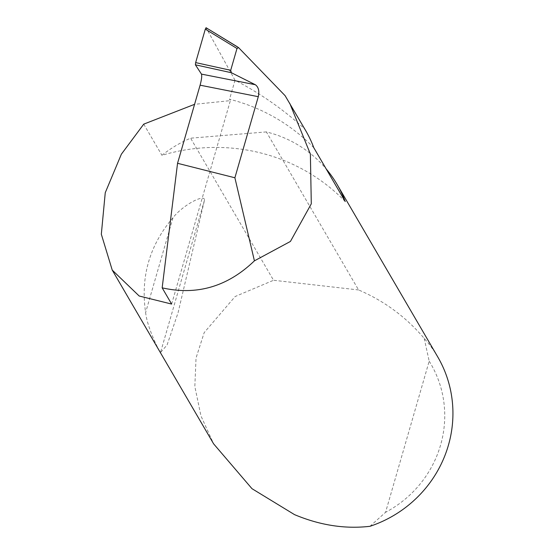 <?xml version="1.0" encoding="UTF-8"?>
<svg xmlns="http://www.w3.org/2000/svg" width="554" height="554" viewBox="0 0 554 554"><rect width="100%" height="100%" fill="white"/><g stroke="black" fill="none" stroke-linecap="round" stroke-linejoin="round"><path stroke-width="0.42" stroke-dasharray="2.77 2.08" d="M345.225 201.573A185.161 179.018 -30.3 0 0 260.92 153.008A185.161 179.018 -30.3 0 0 161.934 155.307A118.695 114.754 149.7 0 1 190.618 138.181L273.538 280.269L235.159 296.515L204.184 332.622L196.04 358.002L194.835 386.519L200.957 415.936L213.636 443.865M313.841 147.8A185.161 179.018 -30.3 0 0 229.543 99.242L230.353 100.634L194.579 104.318M173 217.68C149.518 245.242 140.391 276.862 145.619 312.546C147.35 328.19 159.143 351.014 160.494 352.559L167.066 345.003L178.063 312.761L204.523 200.008C204.537 193.658 182.868 205.077 173 217.68L145.619 312.546M143.749 124.138L161.934 155.307M437.75 356.921A118.695 114.754 -30.3 0 0 424.212 338.418C406.297 317.283 384.649 301.224 359.262 290.241L358.576 289.95L266.363 131.914A118.695 114.754 149.7 0 1 266.966 132.067A118.695 114.754 149.7 0 1 326.174 168.928M305.718 130.661A118.695 114.754 -30.3 0 0 304.762 129.054A335.509 324.374 -30.3 0 0 235.021 80.254L206.074 27.748M285.075 95.641L304.762 129.054M235.021 80.254L229.543 99.242M171.636 304.07L230.353 100.634M424.212 338.418L429.184 361.173L385.563 512.305L369.982 526.3M358.576 289.95L273.538 280.269M429.184 361.173A109.2 105.579 149.7 0 1 385.563 512.305M266.363 131.914L190.618 138.181M204.523 200.008L160.494 352.559"/><path stroke-width="0.83" d="M326.174 168.928A118.695 114.754 149.7 0 1 337.095 184.434A118.695 114.754 149.7 0 1 345.225 201.573L313.841 147.8A118.695 114.754 -30.3 0 0 305.718 130.661L285.075 95.641L238.559 47.616L206.033 27.707L237.41 46.827M255.283 84.707L255.38 84.755C258.531 87.103 259.507 91.078 258.289 96.687L200.098 85.191C201.587 79.638 202.044 75.946 201.469 74.111L255.283 84.707L231.371 72.719L195.389 64.811L201.448 74.077M200.098 85.191L177.55 163.298L162.163 287.838L171.636 304.07L139.199 296.023L112.233 270.096L213.636 443.865L251.98 488.676L294.499 514.618C319.97 525.31 345.135 529.202 369.982 526.3A118.695 114.754 -30.3 0 0 437.75 356.921L337.095 184.434M112.233 270.096L101.327 234.231L105.253 192.716L121.374 154.192L143.749 124.138L194.579 104.318M162.163 287.838C196.829 295.67 227.576 286.667 254.418 260.837L290.428 241.44L311.293 203.824L310.378 154.054L289.714 103.238M177.55 163.298L234.889 177.772L258.289 96.687M254.418 260.837L234.889 177.772M195.389 64.811L195.652 62.602L230.699 70.296L236.994 48.482L205.312 29.127L195.652 62.602M205.312 29.127L206.074 27.748M230.699 70.296L231.371 72.719M238.559 47.616L236.994 48.482"/></g></svg>
